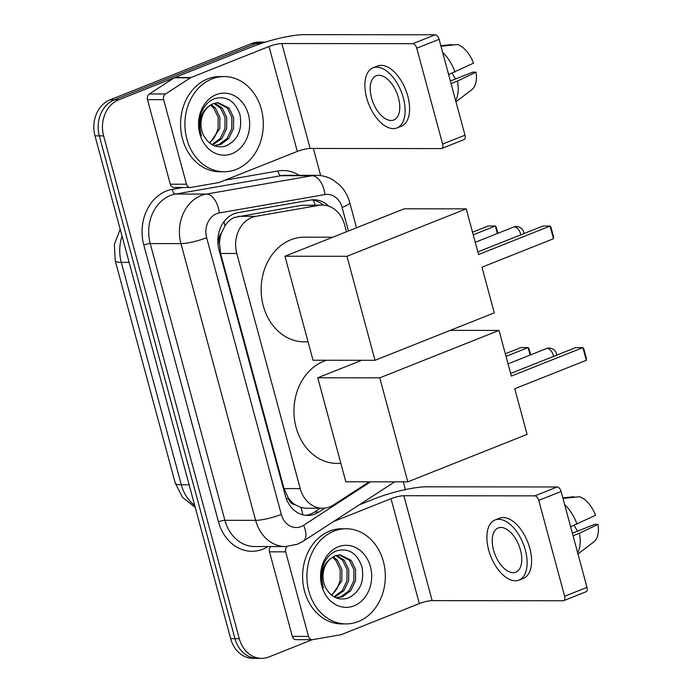 <?xml version="1.0" encoding="UTF-8"?>
<svg xmlns="http://www.w3.org/2000/svg" width="693" height="693" viewBox="0 0 693 693"><rect width="100%" height="100%" fill="white"/><g stroke="black" fill="none" stroke-linecap="round" stroke-linejoin="round"><path stroke-width="1.04" d="M346.483 231.765L344.594 224.74A28.552 23.527 90.1 0 0 322.262 205.085L301.377 205.353L234.416 217.446C230.587 219.118 227.443 221.942 224.991 225.909L221.656 232.519A9.52 7.84 90.1 0 0 219.352 242.663A28.552 5.05 164.9 0 1 217.905 243.226M322.262 205.085A28.552 23.527 90.1 0 0 318.901 205.371L255.83 216.329A28.552 23.527 90.1 0 0 251.836 217.463A28.552 23.527 90.1 0 0 236.789 253.482L300.225 488.591A28.552 23.527 90.1 0 0 322.557 508.246A28.552 23.527 90.1 0 0 333.679 504.868L369.213 481.8M295.097 504.712A28.552 23.527 -89.9 0 1 288.175 497.721L288.305 498.198A9.52 7.84 90.1 0 0 295.097 504.712L300.979 507.51L305.734 508.229L322.557 508.246M219.352 242.663L219.482 243.139A28.552 23.527 -89.9 0 1 221.656 232.519M219.482 243.139L220.582 253.465L284.017 488.574L288.175 497.721M312.361 639.674L268.971 656.929A28.552 23.527 -89.9 0 1 261.616 658.35L257.302 658.341A28.552 23.527 -89.9 0 1 234.979 638.686L99.307 135.871A28.552 23.527 -89.9 0 1 114.345 99.844L255.968 43.52A28.552 23.527 -89.9 0 1 263.323 42.1A28.552 23.527 -89.9 0 0 255.968 43.52L114.345 99.844A28.552 23.527 -89.9 0 0 99.307 135.871L234.979 638.686A28.552 23.527 -89.9 0 0 257.302 658.341L252.997 658.341A28.552 23.527 -89.9 0 1 230.665 638.686L94.993 135.863A28.552 23.527 -89.9 0 1 110.031 99.835L251.663 43.512A28.552 23.527 -89.9 0 1 259.009 42.091L265.393 42.1M328.785 206.211A28.552 23.527 90.1 0 0 313.92 199.766A28.552 23.527 90.1 0 0 310.568 200.052L238.028 212.656A28.552 23.527 90.1 0 0 234.035 213.791A28.552 23.527 90.1 0 0 218.997 249.818L285.36 495.79A28.552 23.527 90.1 0 0 307.692 515.445A28.552 23.527 90.1 0 0 318.815 512.066L324.93 508.099M261.616 658.35A28.552 23.527 -89.9 0 1 239.284 638.695L103.612 135.871A28.552 23.527 -89.9 0 1 118.659 99.853L260.282 43.52A28.552 23.527 -89.9 0 1 264.665 42.325M313.357 148.449L320.686 175.615M403.317 481.843L405.405 489.579M320.391 508.246L314.501 512.066A28.552 23.527 -89.9 0 1 305.535 515.323M311.763 199.887A28.552 23.527 -89.9 0 1 323.302 205.111M236.304 169.378A47.583 39.215 -89.9 0 1 224.056 171.743A47.583 39.215 -89.9 0 1 185.377 131.644A47.583 39.215 -89.9 0 1 211.911 78.941A47.583 39.215 -89.9 0 1 224.16 76.576A47.583 39.215 -89.9 0 1 262.838 116.675A47.583 39.215 -89.9 0 1 236.304 169.378M224.056 171.743L219.742 171.743A47.583 39.215 -89.9 0 1 181.064 131.635A47.583 39.215 -89.9 0 1 207.597 78.933A47.583 39.215 -89.9 0 1 219.846 76.568L224.16 76.576M216.155 94.681A31.029 25.572 -89.9 0 1 248.406 114.492A31.029 25.572 -89.9 0 1 232.06 153.638A31.029 25.572 -89.9 0 1 199.809 133.827A31.029 25.572 -89.9 0 1 216.155 94.681M225.563 146.128C237.734 140.384 242.55 129.972 240.003 114.908C235.204 101.109 226.836 95.651 214.891 98.545C208.264 101.065 203.577 106.28 200.814 114.189C198.64 121.474 198.822 128.664 201.368 135.741C197.947 122.159 200.528 112.266 209.104 106.081A21.509 17.723 -89.9 0 0 203.647 135.49C208.939 144.889 216.242 148.432 225.563 146.128M213.99 145.625L218.823 144.586L227.079 138.496L231.8 128.569L231.869 117.446L227.425 108.125L217.273 102.668M214.042 145.643L220.539 144.586L228.794 138.496L233.515 128.569L233.584 117.455L229.14 108.134L218.13 102.642L212.933 103.716L209.104 106.081M211.919 144.603L220.235 138.487L224.956 128.56L225.026 117.446L220.582 108.117L213.842 103.37M212.569 144.958L221.951 138.496L226.663 128.56L226.732 117.446L222.288 108.125L214.709 103.101M210.412 105.093L213.739 108.117L218.182 117.438L218.104 128.552L215.436 135.49A21.509 17.723 -89.9 0 1 209.269 142.749M209.771 143.156L219.82 128.552L219.889 117.438L215.445 108.117L211.27 104.548M186.478 184.225A4.756 3.924 90.1 0 0 190.203 187.5L174.03 187.482A4.756 3.924 -89.9 0 1 170.305 184.208L186.478 184.225L163.661 99.662L147.488 99.645A4.756 3.924 -89.9 0 1 149.367 93.971L174.264 77.807A4.756 3.924 -89.9 0 1 174.887 77.486L252.832 46.483A38.072 6.731 164.9 0 1 304.21 34.65L435.195 34.789A4.756 2.564 68.3 0 1 439.111 39.31L416.753 48.207A4.756 2.564 -111.7 0 0 412.837 43.685L281.843 43.546A9.52 1.681 -15.1 0 0 269.005 46.5L191.06 77.503A4.756 3.924 90.1 0 0 190.428 77.824L165.54 93.988A4.756 3.924 90.1 0 0 163.661 99.662M170.305 184.208L147.488 99.645M190.203 187.5A4.756 3.924 90.1 0 0 190.757 187.448L218.702 182.597A4.756 3.924 90.1 0 0 219.369 182.406L297.306 151.412A9.52 1.681 -15.1 0 1 310.152 148.449L441.138 148.588A4.756 2.564 -111.7 0 0 441.684 148.484A4.756 2.564 -111.7 0 0 442.619 144.066L464.977 135.178L439.111 39.31M464.977 135.178A4.756 2.564 68.3 0 1 464.041 139.596L441.684 148.484M442.619 144.066L416.753 48.207M398.475 97.886A23.796 12.803 -111.7 0 0 376.204 75.762A23.796 12.803 -111.7 0 0 371.517 97.86A23.796 12.803 -111.7 0 0 393.789 119.984A23.796 12.803 -111.7 0 0 398.475 97.886M396.959 127.945L401.429 126.161A32.354 17.412 -111.7 0 0 407.796 96.119A32.354 17.412 -111.7 0 0 377.512 66.026L373.042 67.81A32.354 17.412 -111.7 0 0 366.666 97.852A32.354 17.412 -111.7 0 0 396.959 127.945A32.354 17.412 -111.7 0 0 403.326 97.895A32.354 17.412 -111.7 0 0 373.042 67.81M455.656 100.641A31.41 16.901 -111.7 0 0 457.467 81.072L476.004 72.167L472.687 72.167L450.372 81.046M451.065 83.619L457.467 81.072M452.252 45.097L452.105 44.56L440.835 45.703M455.968 101.793L471.916 89.64A24.74 13.314 -111.7 0 0 476.004 72.167M452.243 73.129A19.032 10.239 -111.7 0 0 455.665 78.941M440.982 46.249L457.501 44.56A24.74 13.314 -111.7 0 1 473.562 63.132L448.622 74.575M455.032 72.029A31.41 16.901 -111.7 0 0 442.654 52.443M358.316 621.552A47.583 39.215 -89.9 0 1 346.067 623.917A47.583 39.215 -89.9 0 1 307.38 583.818A47.583 39.215 -89.9 0 1 333.913 531.115A47.583 39.215 -89.9 0 1 346.162 528.75A47.583 39.215 -89.9 0 1 384.84 568.849A47.583 39.215 -89.9 0 1 358.316 621.552M346.067 623.917L341.753 623.917A47.583 39.215 -89.9 0 1 303.075 583.818A47.583 39.215 -89.9 0 1 329.599 531.115A47.583 39.215 -89.9 0 1 341.848 528.742L346.162 528.75M338.158 546.855A31.029 25.572 -89.9 0 1 370.417 566.666A31.029 25.572 -89.9 0 1 354.071 605.821A31.029 25.572 -89.9 0 1 321.812 586.001A31.029 25.572 -89.9 0 1 338.158 546.855M347.565 598.302C359.745 592.558 364.561 582.155 362.015 567.082C357.207 553.283 348.839 547.825 336.893 550.718C330.275 553.248 325.58 558.463 322.825 566.363C320.642 573.657 320.824 580.838 323.371 587.924C319.958 574.332 322.54 564.448 331.115 558.263A21.509 17.723 -89.9 0 0 325.658 587.664C330.951 597.063 338.253 600.606 347.565 598.302M336.001 597.799L340.835 596.76L349.09 590.679L353.811 580.743L353.88 569.629L349.437 560.308L339.284 554.85M336.053 597.825L342.541 596.76L350.797 590.679L355.518 580.743L355.587 569.629L351.143 560.308L340.142 554.816L334.936 555.89L331.115 558.263M333.931 596.777L342.247 590.67L346.959 580.734L347.028 569.62L342.585 560.299L335.854 555.543M334.58 597.132L343.953 590.67L348.674 580.734L348.744 569.62L344.3 560.299L336.711 555.275M332.415 557.267L335.741 560.29L340.185 569.611L340.116 580.725L337.448 587.664A21.509 17.723 -89.9 0 1 331.271 594.923M331.782 595.33L341.822 580.725L341.9 569.611L337.456 560.29L333.272 556.73M308.073 341.857L304.236 341.857A52.347 43.139 -89.9 0 1 261.685 297.747A52.347 43.139 -89.9 0 1 290.869 239.769A52.347 43.139 -89.9 0 1 304.348 237.171L332.831 237.197M481.964 267.195L553.516 238.739L550.103 226.074L478.542 254.539L466.224 208.862L346.959 256.297L375.017 360.299L494.282 312.864L481.964 267.195M553.516 238.739L553.447 236.33L551.004 227.287L550.103 226.074L542.879 226.065L477.841 251.931M375.017 360.299L313.028 360.23L284.97 256.237L404.236 208.801L466.224 208.862M284.97 256.237L346.959 256.297M472.522 232.207L488.115 226.013L495.339 226.013L496.24 227.235L497.877 233.307M473.224 234.814L495.339 226.013L497.357 233.506M340.869 463.409L337.032 463.4A52.347 43.139 -89.9 0 1 294.482 419.291A52.347 43.139 -89.9 0 1 323.666 361.322A52.347 43.139 -89.9 0 1 326.732 360.247M514.76 388.738L586.313 360.282L582.9 347.617L511.339 376.082L499.021 330.414L379.755 377.841L407.813 481.843L527.078 434.407L514.76 388.738M586.313 360.282L586.243 357.874L583.801 348.83L582.9 347.617L575.675 347.609L510.637 373.475M450.303 330.362L499.021 330.414M407.813 481.843L345.824 481.782L317.766 377.78L379.755 377.841M361.746 360.282L317.766 377.78M505.318 353.759L520.911 347.557L528.135 347.565L529.036 348.778L530.673 354.851M506.02 356.358L528.135 347.565L530.154 355.05M308.489 636.399A4.756 3.924 90.1 0 0 312.205 639.674L296.032 639.656A4.756 3.924 -89.9 0 1 292.316 636.382L308.489 636.399L285.672 551.836L269.499 551.819A4.756 3.924 -89.9 0 1 270.859 546.543M292.316 636.382L269.499 551.819M359.225 504.868L374.835 498.665A38.072 6.731 164.9 0 1 426.212 486.824L557.207 486.962A4.756 2.564 68.3 0 1 561.122 491.493L538.756 500.381A4.756 2.564 -111.7 0 0 534.84 495.859L403.854 495.72A9.52 1.681 -15.1 0 0 391.008 498.683L333.567 521.526M312.205 639.674A4.756 3.924 90.1 0 0 312.768 639.622L340.705 634.771A4.756 3.924 90.1 0 0 341.372 634.58L419.317 603.586A9.52 1.681 -15.1 0 1 432.155 600.623L563.149 600.762A4.756 2.564 -111.7 0 0 563.686 600.666A4.756 2.564 -111.7 0 0 564.622 596.249L586.988 587.352L561.122 491.493M586.988 587.352A4.756 2.564 68.3 0 1 586.044 591.77L563.686 600.666M564.622 596.249L538.756 500.381M287.084 546.517A4.756 3.924 90.1 0 0 285.672 551.836M520.478 550.069A23.796 12.803 -111.7 0 0 498.215 527.945A23.796 12.803 -111.7 0 0 493.529 550.034A23.796 12.803 -111.7 0 0 515.8 572.158A23.796 12.803 -111.7 0 0 520.478 550.069M518.962 580.119L523.432 578.334A32.354 17.412 -111.7 0 0 529.807 548.293A32.354 17.412 -111.7 0 0 499.514 518.208L495.045 519.984A32.354 17.412 -111.7 0 0 488.678 550.034A32.354 17.412 -111.7 0 0 518.962 580.119A32.354 17.412 -111.7 0 0 525.329 550.069A32.354 17.412 -111.7 0 0 495.045 519.984M577.667 552.815A31.41 16.901 -111.7 0 0 579.478 533.246L598.007 524.35L594.698 524.341L572.375 533.22M573.076 535.793L579.478 533.246M574.263 497.271L574.116 496.734L562.846 497.886M577.979 553.976L593.918 541.813A24.74 13.314 -111.7 0 0 598.007 524.35M574.254 525.311A19.032 10.239 -111.7 0 0 577.676 531.115M562.993 498.423L579.504 496.742A24.74 13.314 -111.7 0 1 595.573 515.306L570.634 526.749M577.035 524.203A31.41 16.901 -111.7 0 0 564.656 504.617M238.305 216.311L255.83 216.329M302.694 514.795A28.552 14.25 -123 0 0 300.979 507.51M315.159 205.076A28.552 16.008 -99.9 0 0 313.271 200.112M224.991 225.909A28.552 16.008 -99.9 0 0 223.943 221.734M288.305 498.198A28.552 5.05 164.9 0 1 286.382 498.934M220.582 253.465L236.789 253.482M301.377 205.353L318.901 205.371M284.017 488.574L300.225 488.591M195.244 507.406L182.536 497.375L175.242 483.125A33.307 5.89 -15.1 0 0 181.306 484.823A38.072 31.376 90.1 0 0 194.698 505.405M122.046 236.14A38.072 31.376 90.1 0 0 121.284 262.352A33.307 5.89 164.9 0 1 115.211 260.655L114.336 244.464L120.184 229.244M129.123 262.361L121.284 262.352L181.306 484.823L189.146 484.831M230.665 638.686L239.284 638.695M94.993 135.863L103.612 135.871M110.031 99.835L118.659 99.853M251.663 43.512L260.282 43.52M348.449 230.986L342.108 207.484A19.032 15.688 90.1 0 0 324.982 194.568L219.334 212.924A19.032 15.688 90.1 0 0 216.675 213.678A19.032 15.688 90.1 0 0 206.644 237.699L281.315 514.431A19.032 15.688 90.1 0 0 301.1 526.585A19.032 15.688 90.1 0 0 303.612 525.285L370.599 481.808M281.315 514.431A19.032 3.37 -15.1 0 1 255.622 520.348L180.96 243.615A38.072 31.376 -89.9 0 1 201.013 195.582A38.072 31.376 -89.9 0 1 206.341 194.075L175.615 194.04A38.072 31.376 90.1 0 0 170.287 195.547A38.072 31.376 90.1 0 0 150.234 243.581L224.896 520.313A38.072 31.376 90.1 0 0 254.677 546.526L285.403 546.56A38.072 31.376 -89.9 0 1 255.622 520.348L224.896 520.313A4.756 0.84 164.9 0 0 218.477 521.794L143.806 245.062A4.756 0.84 164.9 0 1 150.234 243.581L180.96 243.615A19.032 3.37 -15.1 0 0 206.644 237.699M285.403 546.56L297.358 544.265L303.196 541.242A19.032 9.503 -123 0 0 303.612 525.285M143.806 245.062A42.827 35.291 -89.9 0 1 166.372 191.025A42.827 35.291 -89.9 0 1 172.358 189.328L182.935 187.491M224.93 180.197L278.014 170.972A42.827 35.291 -89.9 0 1 299.211 175.312M268.148 546.543A42.827 35.291 -89.9 0 1 218.477 521.794M219.334 212.924A19.032 10.672 -99.9 0 0 206.341 194.075L311.989 175.719L281.263 175.684L175.615 194.04A4.756 2.668 80.1 0 1 172.358 189.328M324.982 194.568A19.032 10.672 -99.9 0 0 311.989 175.719A38.072 31.376 -89.9 0 1 316.458 175.329L285.733 175.303A38.072 31.376 90.1 0 0 281.263 175.684A4.756 2.668 80.1 0 1 278.014 170.972M342.108 207.484A19.032 3.37 -15.1 0 0 349.705 202.512C347.886 195.816 344.603 190.064 339.856 185.239L333.376 180.137C328.153 176.975 322.514 175.372 316.458 175.329M314.501 512.066L318.815 512.066M310.152 148.449L281.843 43.546M297.306 151.412L269.005 46.5M174.887 77.486L191.06 77.503M412.837 43.685L435.195 34.789M190.428 77.824L174.264 77.807M149.367 93.971L165.54 93.988M520.824 234.84A7.614 4.097 -111.7 0 0 520.66 234.156A7.614 4.097 -111.7 0 0 514.397 226.914A7.614 4.097 -111.7 0 0 513.53 227.079A7.614 7.614 0 0 1 523.934 233.602M553.62 356.384A7.614 4.097 -111.7 0 0 553.456 355.7A7.614 4.097 -111.7 0 0 547.184 348.458A7.614 4.097 -111.7 0 0 546.327 348.622A7.614 7.614 0 0 1 556.73 355.145M432.155 600.623L403.854 495.72M419.317 603.586L391.008 498.683M534.84 495.859L557.207 486.962M175.242 483.125L115.211 260.655M356.523 227.772L349.705 202.512M303.196 541.242L394.715 481.834M475.242 242.307L513.53 227.079M508.038 363.851L546.327 348.622"/></g></svg>
